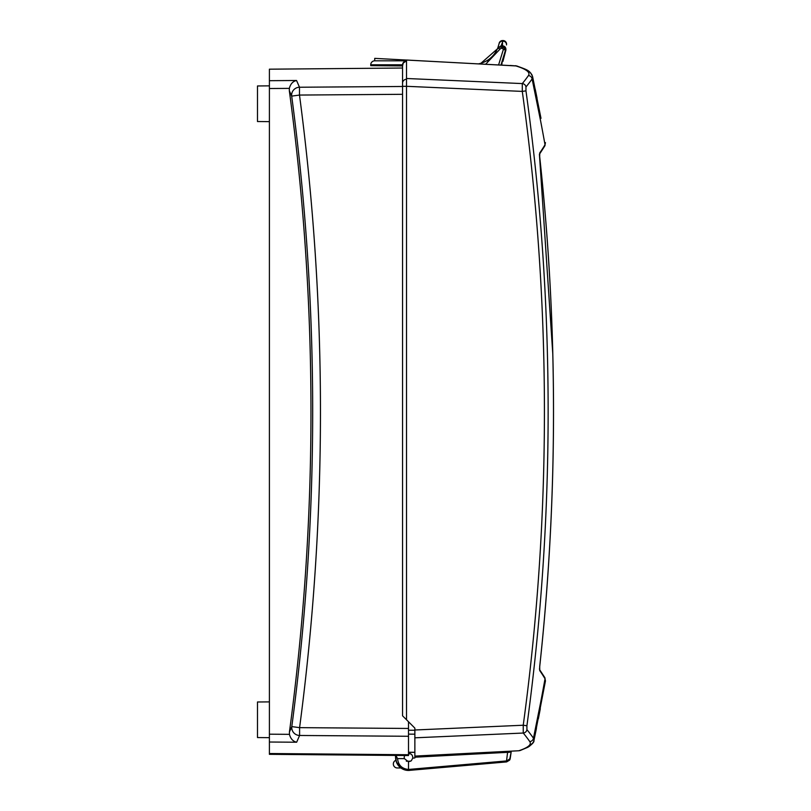 <?xml version="1.0" encoding="UTF-8"?>
<svg xmlns="http://www.w3.org/2000/svg" width="811" height="811" viewBox="0 0 811 811"><rect width="100%" height="100%" fill="white"/><g stroke="black" fill="none" stroke-linecap="round" stroke-linejoin="round"><path stroke-width="1.22" d="M516.597 65.944A3.974 3.193 106.7 0 1 516.708 65.975L406.524 60.024L406.524 719.773L414.867 728.126L414.867 757.94L412.728 758.163L411.299 760.769L408.511 761.803L404.375 758.609L397.572 758.609L395.849 755.436M412.728 758.163A4.268 4.268 0 0 0 408.511 753.257M404.74 755.517A4.268 4.268 0 0 0 404.375 758.609M509.572 760.191L510.21 758.538L506.774 760.941A3.832 0.892 -179.3 0 1 506.338 760.951L408.511 769.457L408.45 770.44L406.402 770.257L400.137 767.378L396.305 761.762L395.758 755.436C395.433 764.286 399.661 769.294 408.45 770.45L506.622 761.914L510.21 758.538L511.285 751.148L518.787 750.763L414.867 756.085L518.787 750.763A3.974 3.467 -93 0 0 519.567 750.611M516.049 65.863A3.974 3.356 -87 0 0 515.299 65.721L515.766 65.873A3.974 3.193 -73.3 0 1 516.708 65.975L510.281 65.458M528.417 75.585A2326.06 403.361 -177 0 1 522.284 83.584L522.284 91.4L525.964 90.862L525.964 86.949A2329.942 404.04 3 0 0 532.107 78.941A3.974 3.893 35.1 0 0 528.417 75.585C530.576 72.412 526.359 69.168 515.766 65.873L374.723 58.362L374.723 60.815A3.974 3.974 0 0 0 370.749 64.799L370.749 65.661L402.55 65.934L402.55 64.799L402.55 715.799L406.524 719.773M408.511 721.76L408.511 736.276L408.511 734.137L414.867 734.178L414.867 737.817L523.247 733.043A3.974 3.883 -39.9 0 0 526.927 729.667L526.917 725.754A2330.003 2326.81 90 0 0 525.964 90.862M402.55 65.934L403.412 62.315L406.524 60.815L402.824 63.339M395.89 760.282A12.915 12.915 0 0 0 400.887 767.966L397.319 767.966A3.974 3.974 0 0 1 395.89 760.282A12.915 12.915 0 0 1 395.606 758.214L395.464 755.436M402.55 83.188A3.974 3.913 180 0 1 406.524 79.275L406.524 86.311L522.284 91.4A2326.12 2322.937 -90 0 1 523.237 725.227L523.247 733.043A2327.519 403.614 -3 0 1 529.765 741.568C531.773 744.508 528.245 747.529 519.202 750.621A3.974 3.305 -108.3 0 0 520.246 750.479L520.246 750.479A3.974 3.305 71.7 0 1 520.125 750.52M508.396 751.3L507.716 752.091M397.572 758.609C398.272 765.189 401.921 768.808 408.511 769.457L408.511 761.803M511.254 751.158A3.974 1.946 -171.8 0 1 507.595 752.334L506.409 761.934M408.511 752.294L414.867 752.355M408.511 730.224L414.867 730.265L414.867 734.178M539.548 669.207L539.558 668.477M536.446 728.349L533.942 740.555L533.456 738.203A3.974 3.893 145.2 0 1 529.765 741.568M544.82 677.611A1.987 1.946 -30.7 0 0 544.779 677.54L545.458 680.916L544.769 677.53A1.987 1.946 149.3 0 1 544.779 677.54L539.619 669.673L539.71 666.652L539.741 670.596A2376.899 412.181 3 0 1 545.022 678.777L545.093 682.933M540.998 118.345L532.594 76.569L532.107 78.941L540.592 120.829A2260.896 1804.87 38.1 0 1 541.88 127.591A2273.01 1829.332 36.9 0 1 545.022 144.743A1.987 1.946 30.7 0 1 544.779 145.98L545.022 144.743A2376.899 412.181 177 0 1 539.741 152.924L539.69 156.868C558.1 326.792 558.1 496.727 539.69 666.652M531.671 74.298L532.594 76.558C529.593 70.577 528.873 70.324 516.698 65.975A3.974 3.193 106.7 0 1 516.789 65.995A3.974 3.193 -73.3 0 0 516.708 65.975L517.631 66.259M402.621 64.008L402.55 64.799L370.749 64.799M406.524 60.815L374.723 60.815M509.572 760.181L511.285 751.168M409.565 769.416L409.636 770.399A12.915 12.915 0 0 1 400.887 767.966L397.319 767.966M539.741 152.924A1.987 1.936 34.9 0 1 539.548 154.06M539.548 669.46A1.987 1.936 145.1 0 1 539.741 670.596M509.643 759.735L506.774 760.941L506.622 761.914L509.592 760.14M510.099 759.055L509.896 759.613M519.932 750.57L520.246 750.479A3.974 3.305 -108.3 0 0 520.338 750.449A3.974 3.305 71.7 0 1 520.246 750.479L518.787 750.763M406.524 78.495L522.284 83.584A3.974 3.883 39.8 0 1 525.964 86.949M414.867 729.991L523.237 725.227L526.917 725.754M509.541 751.25A3.974 3.467 -171.8 0 1 507.95 751.574M406.331 761.205L410.68 761.205M410.68 753.855L408.511 753.855M501.005 64.981L505.527 49.958L502.394 46.278L501.066 46.278L498.106 48.265L501.097 46.176L502.8 46.197L505.06 47.636L505.527 49.958L503.357 49.491L498.613 64.85M502.414 46.176L502.394 48.315L503.357 49.491M485.708 64.17L500.154 48.974L498.116 48.234L501.117 46.176L501.076 48.315L502.394 48.315M500.154 48.974L501.076 48.315M498.106 48.265L480.234 63.887M487.299 60.937L488.455 60.196M490.3 58.828L492.916 56.395M495.957 52.451L496.302 51.904M505.05 52.522L504.797 53.708M502.607 61.068L501.968 62.721M501.573 63.674L501.35 64.201M502.911 61.403L505.922 49.988C506.013 47.494 504.837 46.085 502.414 45.771L501.117 45.771L497.751 48.082C494.061 56.517 487.735 61.758 478.764 63.816M497.751 48.082L499.018 43.926L497.751 48.082M502.627 40.55A3.579 3.579 0 0 0 499.12 43.439L499.018 43.926A3.579 3.518 12.2 0 1 502.516 41.158L502.627 40.55A3.579 3.579 0 0 0 499.12 43.439A3.579 3.579 0 0 1 502.627 40.55L502.414 45.771M506.551 44.341L506.551 44.352A3.579 3.579 0 0 0 502.982 40.55A3.579 3.579 0 0 1 506.551 44.341A3.579 3.579 0 0 0 502.982 40.55M269.404 701.89L257.482 701.991L257.482 737.554L269.404 737.665M269.404 85.854L257.482 85.966L257.482 121.528L269.404 121.63M269.404 753.52L269.404 742.024L296.654 742.217L299.594 735.476L408.511 736.276L408.511 755.548L269.404 754.331L269.404 753.52L408.511 754.737M402.55 68.023L269.404 69.188L269.404 742.024M289.324 90.7L289.345 88.379C290.48 83.938 292.883 81.313 296.552 80.492L299.492 87.233A7.948 7.806 -23.5 0 0 291.686 96.114A2383.022 2382.931 90 0 1 291.798 726.605L299.594 727.649C327.451 516.779 327.411 305.919 299.492 95.059L291.686 96.114L289.324 90.7C318.145 304.47 318.176 518.239 289.436 732.009L291.798 726.605A7.948 7.806 -156.5 0 0 299.594 735.476L299.594 727.649L408.511 728.45M296.654 742.217C292.994 741.396 290.591 738.77 289.456 734.34L289.436 732.009M414.867 757.2L507.595 752.334M414.867 752.294L408.511 752.233M544.779 677.54A1.987 1.946 149.3 0 1 545.022 678.777A2273.061 1829.484 143.1 0 1 541.88 695.929A2260.865 1804.769 141.9 0 1 540.592 702.691L533.456 738.203A2331.402 404.294 177 0 0 526.927 729.667M406.524 86.321L402.55 86.321M552.818 354.306L539.416 154.293L544.779 145.98A1.987 1.946 30.7 0 1 544.769 145.99L545.458 142.604M501.117 45.771L502.942 41.158A3.579 3.518 -175.8 0 1 506.51 44.94M402.55 94.309L299.492 95.059L299.492 87.233L402.55 86.483M269.404 734.188L289.456 734.34M269.404 88.521L289.345 88.379M269.404 80.694L296.552 80.492M540.319 708.713L538.342 718.84M537.044 98.131L535.27 89.372M550.73 526.451L550.963 521.635M539.599 154.019L539.589 155.215M539.71 156.868L539.71 156.868C558.12 326.792 558.12 496.727 539.71 666.652M539.589 668.284L539.579 669.055M545.458 680.916L533.942 740.555L533.324 742.298L529.36 746.384M526.258 69.716L527.282 70.293M529.218 71.621L530.962 73.304M515.299 65.721L516.708 65.975M520.246 750.479L527.92 747.255C532.3 744.184 534.307 741.953 533.942 740.565M501.451 65.002L502.06 63.603"/></g></svg>
